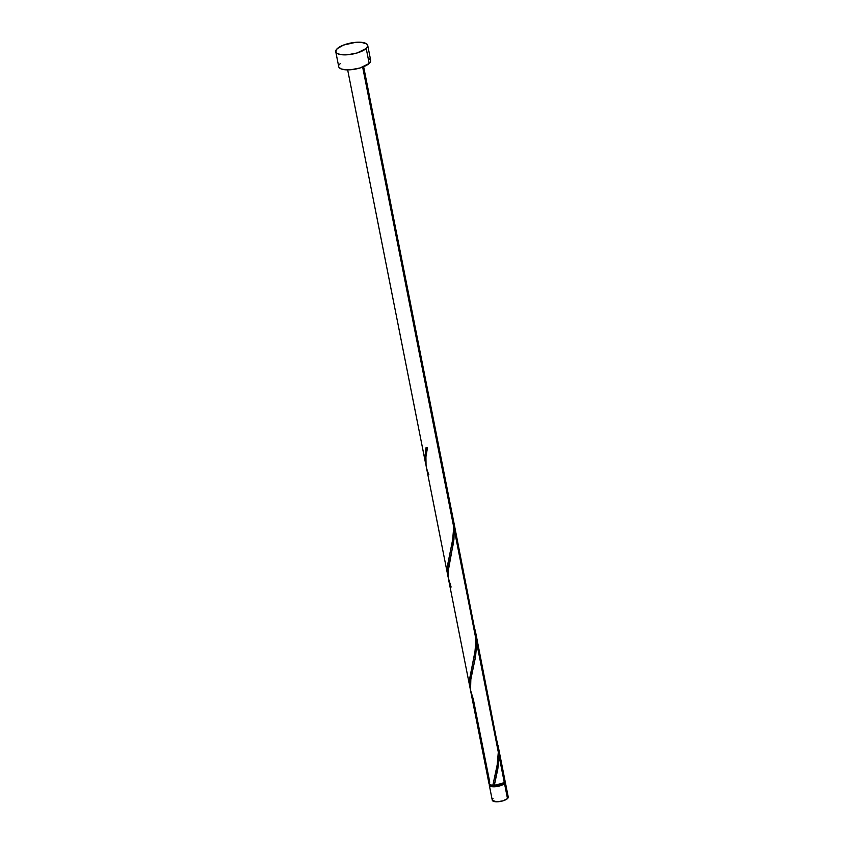<?xml version="1.0" encoding="UTF-8"?>
<svg xmlns="http://www.w3.org/2000/svg" width="844" height="844" viewBox="0 0 844 844"><rect width="100%" height="100%" fill="white"/><g stroke="black" fill="none" stroke-linecap="round" stroke-linejoin="round"><path stroke-width="1.27" d="M489.298 785.215L492.274 800.217A8.145 2.796 -11.2 0 0 498.772 801.684A8.145 2.796 -11.2 0 0 507.497 798.593L504.522 783.591A8.145 2.796 168.8 0 1 495.797 786.682A8.145 2.796 168.8 0 1 489.298 785.215A8.145 2.796 168.8 0 1 489.457 784.403M490.037 784.751L490.1 785.057A7.332 2.521 -11.2 0 0 495.955 786.376A7.332 2.521 -11.2 0 0 503.805 783.591L503.604 782.588L503.805 783.591L504.49 782.504L504.068 781.586M366.212 48.456A16.289 5.591 168.8 0 1 348.762 54.649A16.289 5.591 168.8 0 1 335.764 51.695A16.289 5.591 168.8 0 1 337.262 48.614A16.289 5.591 168.8 0 1 354.712 42.422A16.289 5.591 168.8 0 1 367.71 45.376A16.289 5.591 168.8 0 1 366.212 48.456L369.187 63.458L366.212 48.456L357.128 52.961L347.844 54.733L342.2 54.765L338.001 53.847L336.661 53.077L335.743 51.041L337.262 48.614L343.508 45.08L355.63 42.337L361.274 42.306L366.813 43.993L367.731 46.03L366.212 48.456M335.764 51.695L338.729 66.697A16.289 5.591 -11.2 0 0 351.737 69.651A16.289 5.591 -11.2 0 0 369.187 63.458A16.289 5.591 -11.2 0 0 370.685 60.378L367.71 45.376M425.576 463.356L425.038 455.728L426.03 447.742A8.145 2.796 -11.2 0 0 427.475 447.731L425.925 456.847L426.051 465.624L448.058 576.821L447.542 565.301L452.753 539.221L453.745 527.131L362.656 67.098L453.745 527.131L452.922 517.741L363.637 66.708M425.576 463.388L347.665 69.873M428.847 474.55C425.165 466.637 424.711 457.701 427.475 447.731A8.145 2.796 -11.2 0 1 426.03 447.742L425.059 459.326L425.882 464.727M448.491 578.488L448.058 576.821M494.964 782.367L494.31 785.279A8.145 2.796 -11.2 0 0 504.227 782.093L499.015 755.76L497.844 768.916L494.964 782.367M470.846 691.985L489.003 783.707A8.145 2.796 -11.2 0 0 492.864 785.289L497.243 764.653L498.308 752.162L476.733 643.244L475.615 656.126L470.646 680.422L470.657 690.951M448.375 578.446L448.364 567.917L453.333 543.61L454.462 530.728L476.027 639.646L454.462 530.728L453.017 518.269L454.367 527.679L453.914 539.611L448.006 572.243L448.269 577.739L451.118 587.065M470.773 691.004L469.602 684.167L469.823 677.806L475.33 649.743L475.816 634.941L453.513 520.642M470.33 689.337L448.565 579.469M498.92 752.7L504.227 782.093A8.145 2.796 -11.2 0 0 504.976 780.552L497.96 745.083L498.92 752.7M504.533 779.856L504.754 781.47L502.518 783.232L494.31 785.279L498.466 764.643L499.015 755.76L498.065 745.674M489.752 782.166L473.4 699.581L470.551 690.255L470.846 678.945L475.035 659.291L476.733 643.244L498.308 752.162L498.087 747.457L475.678 632.567L476.733 643.244L475.794 633.158M489.003 783.306L490.67 784.973L494.373 785.163M368.438 58.225L370.548 59.945L370.242 62.224L369.187 63.458L360.103 67.963L350.819 69.735L345.175 69.767L340.976 68.849L338.866 67.13M339.172 64.851L340.227 63.616M504.153 780.974L505.208 781.839L504.522 783.591L498.466 786.239L491.356 786.576L489.752 785.901L489.52 784.287M490.09 784.751L491.946 786.281L495.544 786.418L500.998 785.184L503.805 783.591A7.332 2.521 -11.2 0 0 504.48 782.209L504.417 781.903M507.128 795.976L508.183 796.841L507.497 798.593L502.961 800.84L496.842 801.8L492.337 800.428M492.495 799.289L493.023 798.677M504.828 781.354A8.145 2.796 168.8 0 1 505.282 782.05A8.145 2.796 168.8 0 1 504.522 783.591L507.497 798.593A8.145 2.796 -11.2 0 0 508.246 797.053L505.282 782.05M449.599 506.2L453.017 518.258L453.745 527.131L452.595 540.16L447.447 566.219L448.269 577.676M471.88 618.715L475.288 630.774L476.027 639.646L474.877 652.676L469.728 678.734L470.541 690.192M494.162 731.231L497.57 743.29L498.308 752.162L497.158 765.191L492.864 785.289L494.352 785.099"/></g></svg>
